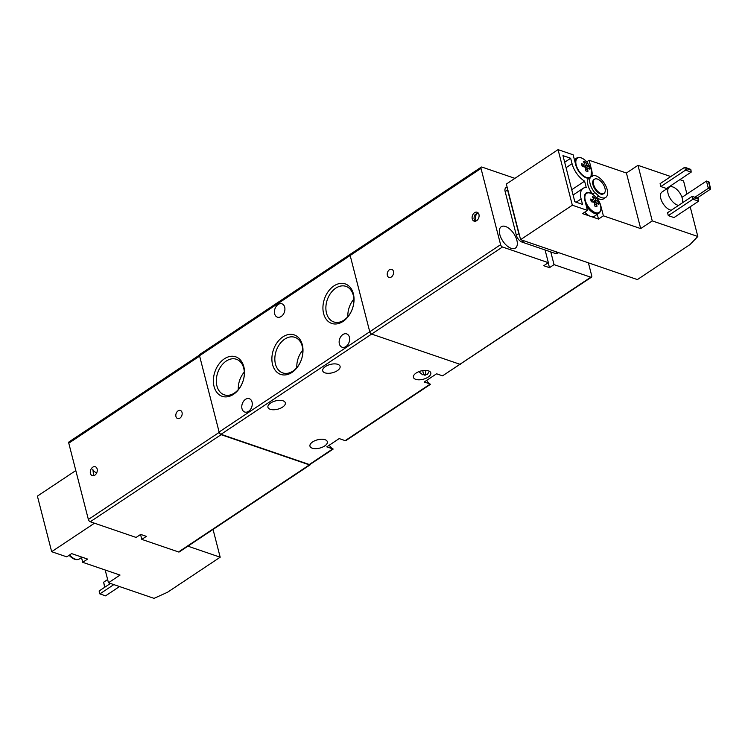 <?xml version="1.0" encoding="UTF-8"?>
<svg xmlns="http://www.w3.org/2000/svg" width="748" height="748" viewBox="0 0 748 748"><rect width="100%" height="100%" fill="white"/><g stroke="black" fill="none" stroke-linecap="round" stroke-linejoin="round"><path stroke-width="1.12" d="M499.795 234.479A12.809 6.629 -123.6 0 1 501.244 226.738A12.809 6.629 -123.6 0 1 509.874 229.15A12.809 6.629 -123.6 0 1 516.887 240.323A12.809 6.629 -123.6 0 1 515.437 248.065A12.809 6.629 -123.6 0 1 506.798 245.653A12.809 6.629 -123.6 0 1 499.795 234.479M391.316 277.012A4.273 3.029 -71.1 0 0 393.56 272.824A4.273 3.029 -71.1 0 0 391.765 269.336A4.273 3.029 -71.1 0 0 389.456 269.748A4.273 3.029 -71.1 0 0 387.212 273.946A4.273 3.029 -71.1 0 0 389.007 277.424A4.273 3.029 -71.1 0 0 391.316 277.012M476.616 220.679A4.694 3.329 -71.1 0 0 479.085 216.06A4.694 3.329 -71.1 0 0 477.112 212.236A4.694 3.329 -71.1 0 0 474.569 212.684A4.694 3.329 -71.1 0 0 472.1 217.294A4.694 3.329 -71.1 0 0 474.073 221.128A4.694 3.329 -71.1 0 0 476.616 220.679M550.78 251.917L554.044 264.633L590.789 277.199L459.936 364.276L371.634 334.076A2.132 1.103 -123.6 0 1 369.746 331.766A2.132 1.103 56.4 0 0 371.634 334.076L502.488 246.999L548.349 262.679L545.077 249.972M554.044 264.633L549.481 267.672L548.219 262.763M548.349 262.679L543.777 265.718L549.481 267.672M426.762 380.33A13.455 9.546 108.9 0 0 429.661 383.724L424.163 382.05L436.58 373.794L442.564 375.833L459.936 364.276A2.132 1.103 56.4 0 0 460.656 364.239A2.132 1.103 -123.6 0 1 459.936 364.276L371.634 334.076L221.006 434.308L309.307 464.508A2.132 1.103 56.4 0 0 310.027 464.471L333.187 449.052M351.121 254.161A2.132 1.103 -123.6 0 0 350.401 254.198L199.772 354.44A2.132 1.103 56.4 0 0 199.538 355.73L350.167 255.498L369.746 331.766L350.167 255.498A2.132 1.103 -123.6 0 1 350.401 254.198A2.132 1.103 56.4 0 0 350.167 255.498L481.011 168.422A2.132 1.103 -123.6 0 1 481.254 167.131A2.132 1.103 -123.6 0 1 481.974 167.084L514.914 178.351M588.395 262.829L591.743 275.872A2.132 1.103 -123.6 0 1 591.5 277.162A2.132 1.103 -123.6 0 1 590.789 277.199M481.011 168.422L500.599 244.69A2.132 1.103 56.4 0 0 502.488 246.999M179.922 418.123A4.273 3.029 -71.1 0 0 182.166 413.934A4.273 3.029 -71.1 0 0 180.371 410.446A4.273 3.029 -71.1 0 0 178.061 410.858A4.273 3.029 -71.1 0 0 175.817 415.046A4.273 3.029 -71.1 0 0 177.613 418.534A4.273 3.029 -71.1 0 0 179.922 418.123M94.809 475.186A4.694 3.329 -71.1 0 0 97.277 470.576A4.694 3.329 -71.1 0 0 95.305 466.743A4.694 3.329 -71.1 0 0 92.761 467.191A4.694 3.329 -71.1 0 0 90.293 471.81A4.694 3.329 -71.1 0 0 92.266 475.635A4.694 3.329 -71.1 0 0 94.809 475.186M141.811 539.392L146.374 536.353L140.68 534.409L136.108 537.438L90.256 521.758L221.099 434.682L309.401 464.882L178.548 551.959L141.811 539.392L140.549 534.493M310.429 464.199A2.132 1.103 -123.6 0 1 310.121 464.845L179.268 551.921A2.132 1.103 -123.6 0 1 178.548 551.959M310.121 464.845A2.132 1.103 -123.6 0 1 309.401 464.882M221.099 434.682A2.132 1.103 -123.6 0 1 219.211 432.381L199.632 356.104L68.779 443.181L88.367 519.458A2.132 1.103 56.4 0 0 90.256 521.758M199.464 355.085L69.022 441.89A2.132 1.103 56.4 0 0 68.779 443.181M576.203 165.046A11.426 5.909 -123.6 0 1 578.269 157.772A11.426 5.909 -123.6 0 1 586.638 161.699L590.396 167.356A11.426 5.909 -123.6 0 1 591.434 170.254A11.426 5.909 -123.6 0 1 586.31 177.369A11.426 5.909 -123.6 0 1 576.203 165.046M585.245 200.277A11.426 5.909 -123.6 0 1 587.32 193.003A11.426 5.909 -123.6 0 1 595.679 196.93L599.438 202.586A11.426 5.909 -123.6 0 1 600.485 205.494A11.426 5.909 -123.6 0 1 595.361 212.6A11.426 5.909 -123.6 0 1 585.245 200.277M586.75 161.83L589.106 160.259L591.715 170.432A11.959 6.19 -123.6 0 1 591.285 176.734M591.462 176.696L593.314 175.462A11.959 6.19 -123.6 0 1 592.5 176.238A11.959 6.19 -123.6 0 1 590.752 176.809L588.62 178.22A11.959 6.19 -123.6 0 1 586.357 177.874A11.959 6.19 -123.6 0 1 575.764 164.971L573.155 154.808L558.064 149.637L572.332 205.214L587.423 210.375L584.814 200.202A11.959 6.19 -123.6 0 1 586.161 192.975A11.959 6.19 -123.6 0 1 592.678 194.041A12.809 6.629 -123.6 0 1 588.62 178.22M671.265 210.244A10.678 5.526 -123.6 0 1 670.236 209.992A10.678 5.526 -123.6 0 1 661.774 201.231A10.678 5.526 -123.6 0 1 661.989 192.021L669.292 187.159A10.678 5.526 -123.6 0 1 672.873 186.963A10.678 5.526 -123.6 0 1 680.231 193.657A10.678 5.526 -123.6 0 1 682.522 202.755M678.567 205.391A10.678 5.526 -123.6 0 1 677.538 205.13A10.678 5.526 -123.6 0 1 669.077 196.378A10.678 5.526 -123.6 0 1 669.292 187.159M593.314 175.462A12.809 6.629 -123.6 0 1 595.857 175.827A12.809 6.629 -123.6 0 1 606.011 186.336A12.809 6.629 -123.6 0 1 605.758 197.397L603.627 198.809A12.809 6.629 -123.6 0 1 599.326 199.043A12.809 6.629 -123.6 0 1 596.502 197.575A11.959 6.19 -123.6 0 1 600.766 205.663L603.374 215.835L640.69 228.598L652.247 220.903L697.819 236.49L690.021 244.549L637.38 279.584L520.599 239.641L572.332 205.214M605.758 197.397A12.809 6.629 -123.6 0 1 601.457 197.622A12.809 6.629 -123.6 0 1 598.624 196.154L596.502 197.575M603.374 215.835L598.503 219.071L590.527 216.34A11.959 6.19 -123.6 0 1 584.749 212.161M604.001 193.433L603.384 193.835A8.546 4.423 -123.6 0 1 600.522 193.994A8.546 4.423 -123.6 0 1 593.753 186.991A8.546 4.423 -123.6 0 1 593.921 179.614L594.529 179.211A8.546 4.423 -123.6 0 1 597.4 179.053A8.546 4.423 -123.6 0 1 604.169 186.056A8.546 4.423 -123.6 0 1 604.001 193.433A8.546 4.423 -123.6 0 1 601.13 193.582A8.546 4.423 -123.6 0 1 594.361 186.579A8.546 4.423 -123.6 0 1 594.529 179.211M589.106 160.259L626.422 173.022L637.979 165.327L670.788 176.547M679.857 179.651L683.55 180.913L686.926 194.041M507.368 188.103A6.405 3.31 56.4 0 0 507.583 189.964L518.775 233.544A6.405 3.31 56.4 0 0 519.561 235.601L506.331 184.064L558.064 149.637M582.505 204.391L574.819 201.754L562.973 155.631L570.668 158.258L572.061 163.709A17.513 9.06 56.4 0 0 584.599 181.166L586.236 187.514A17.513 9.06 56.4 0 0 583.085 188.356A17.513 9.06 56.4 0 0 581.112 198.94L582.505 204.391M519.561 235.601L520.599 239.641M690.198 206.794L697.819 236.49M637.979 165.327L652.247 220.903M691.189 172.115L690.965 170.123L686.982 168.758L685.495 170.161L691.189 172.115L666.543 188.515L660.839 186.561L660.101 183.662L684.747 167.253L690.778 169.394L684.747 167.253L685.495 170.161L660.839 186.561M698.651 201.165L698.426 199.183L694.443 197.818L692.947 199.22L698.651 201.165L674.004 217.575L668.301 215.62L667.553 212.713L692.209 196.313L698.239 198.454L692.209 196.313L692.947 199.22L668.301 215.62M626.422 173.022L640.69 228.598M586.123 205.317A11.959 6.19 -123.6 0 0 594.782 213.517A11.959 6.19 -123.6 0 0 598.793 213.302L594.548 216.135A11.959 6.19 -123.6 0 1 590.527 216.34L582.552 213.619L587.423 210.375M592.678 194.041L594.81 192.629A12.809 6.629 -123.6 0 1 590.752 176.809M594.81 192.629A11.959 6.19 -123.6 0 1 598.624 196.154M571.734 189.73L584.599 181.166M570.668 158.258L564.675 162.251M518.775 233.544L516.335 235.171A6.405 3.31 56.4 0 0 522.01 242.081L523.955 240.781M557.279 252.188L555.334 253.479L522.01 242.081M555.334 253.479A6.405 3.31 56.4 0 0 557.484 253.357L558.578 252.628M507.06 186.916L505.872 187.711A6.405 3.31 56.4 0 0 505.152 191.582L507.583 189.964M694.901 197.238L708.319 188.309L706.458 181.044L709.076 182.007L710.6 189.085L697.183 198.014M710.6 189.085L708.319 188.309L709.805 186.897L708.506 181.82L706.458 181.044L681.98 197.332M598.503 219.071L597.278 214.311M516.335 235.171L505.152 191.582M584.777 166.972L582.225 166.533L581.542 163.849L584.085 164.279A2.88 1.496 -123.6 0 1 584.384 163.812A2.88 1.496 -123.6 0 1 584.459 163.765A21.299 15.11 -71.1 0 0 583.337 161.353L585.441 162.082A21.299 15.11 108.9 0 1 586.563 164.485A2.88 1.496 -123.6 0 1 587.302 165.383L588.985 166.393L589.667 169.076L587.993 168.066A2.88 1.496 -123.6 0 1 587.619 168.59A21.299 15.11 108.9 0 1 587.881 171.563L585.768 170.843A21.299 15.11 -71.1 0 0 585.506 167.87A2.88 1.496 -123.6 0 1 584.777 166.972M596.343 200.614L598.026 201.623L598.718 204.307L597.035 203.297A2.88 1.496 -123.6 0 1 596.661 203.821A21.299 15.11 108.9 0 1 596.923 206.803L594.819 206.083A21.299 15.11 -71.1 0 0 594.557 203.101A2.88 1.496 -123.6 0 1 593.819 202.203L591.275 201.764L590.583 199.08L593.127 199.51A2.88 1.496 -123.6 0 1 593.435 199.043A2.88 1.496 -123.6 0 1 593.501 198.996A21.299 15.11 -71.1 0 0 592.379 196.593L594.482 197.313A21.299 15.11 108.9 0 1 595.614 199.716A2.88 1.496 -123.6 0 1 596.343 200.614L593.706 202.175M710.376 187.094L709.805 186.897M709.076 182.007L708.506 181.82M686.982 168.758L686.795 168.029M690.965 170.123L690.778 169.394M694.443 197.818L694.256 197.089M698.426 199.183L698.239 198.454M584.085 164.279L582.066 165.804M593.127 199.51L591.107 201.034M585.712 169.637L587.619 168.59M585.693 169.431L587.993 168.066M585.441 162.082L584.403 163.625M583.833 164.467L582.43 166.561M594.754 204.868L596.661 203.821M586.563 164.485L583.692 166.748M594.735 204.662L597.035 203.297M594.482 197.313L593.445 198.856M592.884 199.697L591.472 201.792M585.31 167.655L588.985 166.393M587.302 165.383L584.655 166.944M595.614 199.716L592.743 201.979M594.351 202.886L598.026 201.623M69.573 554.988A11.959 6.19 56.4 0 0 79.372 558.962C76.52 560.542 73.136 559.354 69.237 555.418L69.125 555.287A11.426 5.909 56.4 0 0 69.237 555.418L69.237 555.418A11.426 5.909 56.4 0 0 76.82 559.504M105.188 570.004L108.46 582.767L120.026 575.072L82.719 562.318L87.581 559.074L71.63 553.614L66.768 556.858L51.668 551.697L37.4 496.12L75.81 470.557M82.719 562.318L81.495 557.55M213.049 529.444L220.183 557.213L167.533 592.248L154.041 598.363L108.46 582.767M220.183 557.213L187.907 546.171M51.668 551.697L94.482 523.207M107.637 579.541L103.635 582.196L104.907 587.143M113.827 584.609L99.867 593.893L99.119 590.995L110.452 583.449M99.119 590.995L99.867 593.893L105.562 595.847L119.521 586.554M103.635 582.196L104.655 587.311M270.234 409.296A8.967 4.292 -14.4 0 1 267.943 407.277A8.967 4.292 -14.4 0 1 272.917 401.788A8.967 4.292 -14.4 0 1 283.015 400.797A8.967 4.292 -14.4 0 1 285.315 402.817A8.967 4.292 -14.4 0 1 280.332 408.315A8.967 4.292 -14.4 0 1 270.234 409.296M325.015 372.85A8.967 4.292 -14.4 0 1 322.715 370.83A8.967 4.292 -14.4 0 1 327.689 365.333A8.967 4.292 -14.4 0 1 337.787 364.341A8.967 4.292 -14.4 0 1 340.088 366.37A8.967 4.292 -14.4 0 1 335.104 371.859A8.967 4.292 -14.4 0 1 325.015 372.85M312.262 448.202A8.967 4.292 -14.4 0 1 309.962 446.182A8.967 4.292 -14.4 0 1 314.945 440.684A8.967 4.292 -14.4 0 1 325.034 439.693A8.967 4.292 -14.4 0 1 327.334 441.713A8.967 4.292 -14.4 0 1 322.351 447.211A8.967 4.292 -14.4 0 1 312.262 448.202M415.72 379.348A8.967 4.292 -14.4 0 1 413.42 377.329A8.967 4.292 -14.4 0 1 418.403 371.831A8.967 4.292 -14.4 0 1 428.501 370.84A8.967 4.292 -14.4 0 1 430.801 372.869A8.967 4.292 -14.4 0 1 425.818 378.357A8.967 4.292 -14.4 0 1 415.72 379.348M278.125 304.492A7.05 5.002 108.9 0 1 281.949 303.819A7.05 5.002 108.9 0 1 284.904 309.56A7.05 5.002 108.9 0 1 281.201 316.479A7.05 5.002 108.9 0 1 277.386 317.161A7.05 5.002 108.9 0 1 274.432 311.411A7.05 5.002 108.9 0 1 278.125 304.492M316.619 440.067L319.153 439.459M248.551 411.353A7.05 5.002 -71.1 0 0 252.254 404.434A7.05 5.002 -71.1 0 0 249.299 398.693A7.05 5.002 -71.1 0 0 245.475 399.367A7.05 5.002 -71.1 0 0 241.782 406.286A7.05 5.002 -71.1 0 0 244.736 412.026A7.05 5.002 -71.1 0 0 248.551 411.353M418.805 371.672L422.648 374.776L427.389 374.421L429.352 371.214M345.931 346.558A7.05 5.002 -71.1 0 0 349.625 339.639A7.05 5.002 -71.1 0 0 346.67 333.898A7.05 5.002 -71.1 0 0 342.855 334.571A7.05 5.002 -71.1 0 0 339.153 341.49A7.05 5.002 -71.1 0 0 342.107 347.231A7.05 5.002 -71.1 0 0 345.931 346.558M292.001 372.401A20.879 14.81 -71.1 0 0 302.314 344.744A20.879 14.81 -71.1 0 0 282.875 336.89A20.879 14.81 -71.1 0 0 272.562 364.547A20.879 14.81 -71.1 0 0 292.001 372.401M292.936 371.101A18.794 13.333 -71.1 0 0 302.8 352.654A18.794 13.333 -71.1 0 0 294.918 337.339A18.794 13.333 -71.1 0 0 284.726 339.143A18.794 13.333 -71.1 0 0 274.871 357.591A18.794 13.333 -71.1 0 0 282.753 372.906A18.794 13.333 -71.1 0 0 292.936 371.101M343.042 321.425A20.879 14.81 -71.1 0 0 353.365 293.768A20.879 14.81 -71.1 0 0 333.926 285.914A20.879 14.81 -71.1 0 0 323.604 313.571A20.879 14.81 -71.1 0 0 343.042 321.425M343.977 320.125A18.794 13.333 -71.1 0 0 353.841 301.678A18.794 13.333 -71.1 0 0 345.959 286.362A18.794 13.333 -71.1 0 0 335.768 288.167A18.794 13.333 -71.1 0 0 325.913 306.615A18.794 13.333 -71.1 0 0 333.795 321.93A18.794 13.333 -71.1 0 0 343.977 320.125M233.498 394.327A20.879 14.81 -71.1 0 0 243.811 366.67A20.879 14.81 -71.1 0 0 224.372 358.816A20.879 14.81 -71.1 0 0 214.059 386.473A20.879 14.81 -71.1 0 0 233.498 394.327M234.433 393.027A18.794 13.333 -71.1 0 0 244.287 374.58A18.794 13.333 -71.1 0 0 236.405 359.264A18.794 13.333 -71.1 0 0 226.223 361.06A18.794 13.333 -71.1 0 0 216.359 379.517A18.794 13.333 -71.1 0 0 224.241 394.822A18.794 13.333 -71.1 0 0 234.433 393.027M199.538 355.73L219.117 432.007A2.132 1.103 56.4 0 0 221.006 434.308M425.528 375.103A13.455 9.546 108.9 0 1 426.005 370.4M332.29 448.529L332.767 448.903L332.29 448.529A13.455 9.546 108.9 0 1 329.382 445.125M309.307 464.508L332.767 448.903L326.783 446.855L339.199 438.59L345.183 440.637L346.193 440.404L430.568 384.257M422.882 370.559A7.05 5.002 -71.1 0 0 424.612 375.15M442.564 375.833L591.5 277.162M429.661 383.724L430.147 384.098L345.183 440.637M302.809 350.129A18.794 13.333 -71.1 0 0 296.825 367.633M353.851 299.153A18.794 13.333 -71.1 0 0 347.867 316.647M244.297 372.055A18.794 13.333 -71.1 0 0 238.313 389.549M500.599 244.69L219.117 432.007M219.211 432.381L88.367 519.458M476.289 220.866A5.021 3.413 -92.4 0 1 478.14 212.909M574.81 161.231A11.959 6.19 -123.6 0 1 576.493 158.155C579.354 156.575 582.729 157.763 586.638 161.699M576.175 202.222L581.112 198.94M572.061 163.709L566.077 167.692M96.585 473.101A5.021 1.197 -146.8 0 1 92.846 469.211L93.678 475.691M350.401 254.198L481.254 167.131M475.242 221.221L473.989 218.64L474.288 215.948L475.214 214.461L478.103 212.881M590.396 167.356L591.444 170.292L590.985 176.78M585.544 193.386C588.405 191.815 591.78 192.993 595.679 196.93M599.438 202.586L600.494 205.522C601.364 209.253 600.803 211.843 598.793 213.302M583.085 188.356L573.09 195.013M574.38 159.567L576.493 158.155M82.046 557.176L79.372 558.962"/></g></svg>
